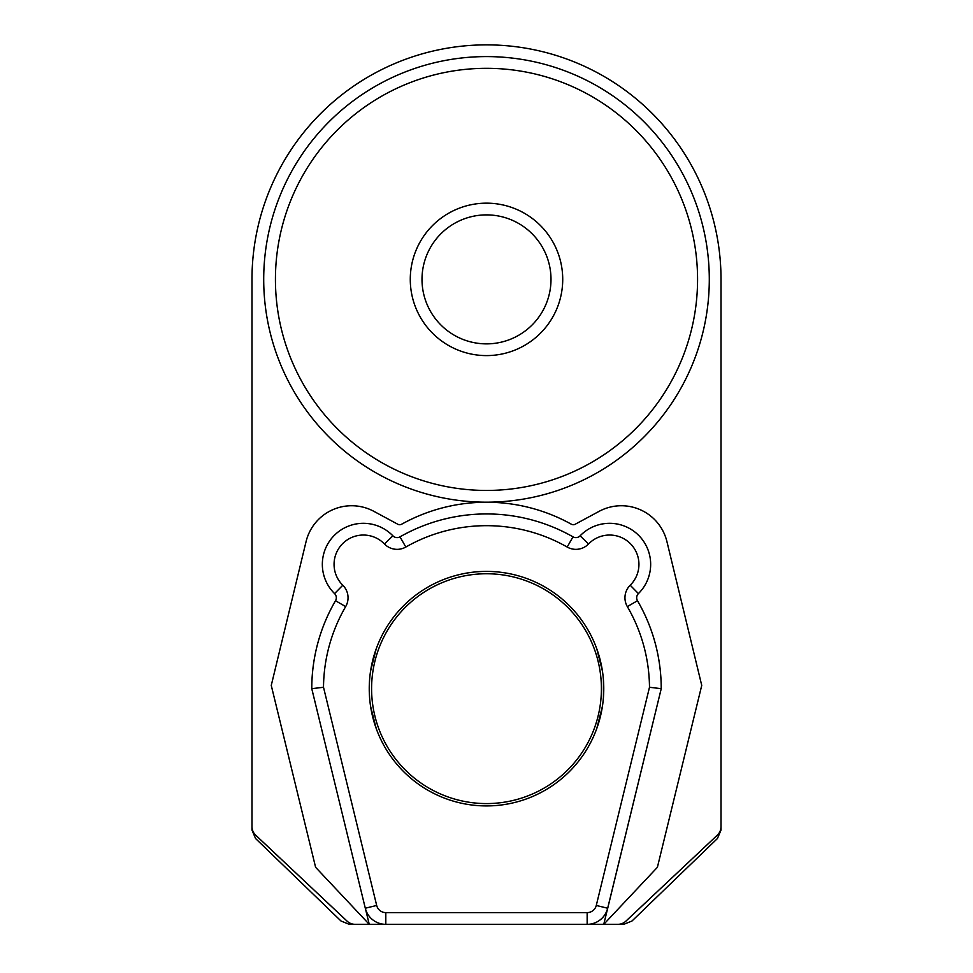 <?xml version="1.0" encoding="UTF-8"?>
<svg xmlns="http://www.w3.org/2000/svg" width="973" height="973" viewBox="0 0 973 973"><rect width="100%" height="100%" fill="white"/><g stroke="black" fill="none" stroke-linecap="round" stroke-linejoin="round"><path stroke-width="1.46" d="M587.777 924.326L617.867 924.326A11.725 11.725 0 0 0 625.894 921.139L717.32 835.162A11.725 11.725 0 0 0 721.017 826.612L721.017 279.385A234.517 234.517 0 0 0 486.5 44.867A234.517 234.517 0 0 0 251.983 279.385L251.983 826.612A11.725 11.725 0 0 0 255.668 835.15L347.093 921.139A11.725 11.725 0 0 0 355.121 924.326L385.186 924.326M607.456 909.171L603.759 924.326L657.395 867.308L701.74 685.418L666.931 541.608A46.899 46.899 0 0 0 599.088 511.36L575.177 524.252A3.965 3.965 0 0 1 571.37 524.228A174.714 174.714 0 0 0 401.63 524.228A3.965 3.965 0 0 1 397.823 524.252L373.912 511.36A46.899 46.899 0 0 0 306.069 541.608L271.26 685.418L315.605 867.308L369.241 924.326L365.52 909.05M650.548 561.299A41.036 41.036 0 0 1 638.422 593.603A5.862 5.862 0 0 0 636.683 597.629M336.317 597.629A5.862 5.862 0 0 0 334.578 593.603A41.036 41.036 0 0 1 322.452 561.299M598.322 921.151A21.114 21.114 0 0 0 607.724 908.198L661.239 688.665A174.739 174.739 0 0 0 637.473 600.694A5.874 5.874 0 0 1 636.683 597.775M336.317 597.775A5.874 5.874 0 0 1 335.527 600.694A174.739 174.739 0 0 0 311.761 688.665L322.489 732.596M650.426 560.01A41.036 41.036 0 0 0 580.115 535.819A5.874 5.874 0 0 1 572.988 536.841A174.739 174.739 0 0 0 400.012 536.841A5.874 5.874 0 0 1 392.885 535.819A41.036 41.036 0 0 0 322.574 560.01M709.293 279.385A222.793 222.793 0 0 0 486.5 56.592A222.793 222.793 0 0 0 263.707 279.385A222.793 222.793 0 0 0 486.5 502.177A222.793 222.793 0 0 0 709.293 279.385A222.793 222.793 0 0 0 486.5 56.592A222.793 222.793 0 0 0 263.707 279.385M562.722 279.385A76.222 76.222 0 0 0 486.5 203.162A76.222 76.222 0 0 0 410.278 279.385A76.222 76.222 0 0 0 486.5 355.595A76.222 76.222 0 0 0 562.722 279.385A76.222 76.222 0 0 0 486.5 203.162A76.222 76.222 0 0 0 410.278 279.385M603.759 688.665A117.259 117.259 0 0 1 486.5 805.924A117.259 117.259 0 0 1 369.241 688.665A117.259 117.259 0 0 1 486.5 571.406A117.259 117.259 0 0 1 603.759 688.665A117.259 117.259 0 0 0 486.5 571.406A117.259 117.259 0 0 0 369.241 688.665L369.582 679.774L369.241 688.665A117.259 117.259 0 0 0 486.5 805.924A117.259 117.259 0 0 0 603.759 688.665L603.418 679.774L603.418 697.556M311.774 688.665L365.301 908.223A21.102 21.102 0 0 0 385.807 924.338L587.157 924.338A21.102 21.102 0 0 0 607.663 908.235L661.226 688.665A174.726 174.726 0 0 0 637.473 600.718A5.862 5.862 0 0 1 638.422 593.591A41.036 41.036 0 0 0 638.495 535.199A41.036 41.036 0 0 0 580.115 535.831A5.862 5.862 0 0 1 573 536.853A174.726 174.726 0 0 0 400 536.853A5.862 5.862 0 0 1 392.885 535.831A41.036 41.036 0 0 0 334.505 535.199A41.036 41.036 0 0 0 334.578 593.591A5.862 5.862 0 0 1 335.527 600.718A174.726 174.726 0 0 0 311.774 688.665L323.51 687.279L376.685 905.449A9.377 9.377 0 0 0 385.807 912.613L587.157 912.613A9.377 9.377 0 0 0 596.279 905.449L649.49 687.279A163.002 163.002 0 0 0 627.342 606.617A17.587 17.587 0 0 1 630.2 585.235A29.312 29.312 0 0 0 630.249 543.53A29.312 29.312 0 0 0 588.543 543.98A17.587 17.587 0 0 1 567.186 547.045A163.002 163.002 0 0 0 405.814 547.045A17.587 17.587 0 0 1 384.457 543.98A29.312 29.312 0 0 0 342.751 543.53A29.312 29.312 0 0 0 342.8 585.235A17.587 17.587 0 0 1 345.658 606.617A163.002 163.002 0 0 0 323.51 687.279M627.342 606.617L637.473 600.718A174.726 174.726 0 0 1 661.226 688.665L649.49 687.279M370.567 671.09L376.186 648.93L370.567 671.09M602.433 671.09L596.814 648.93L602.433 671.09M602.433 706.24L596.814 728.412M376.186 728.412L370.567 706.252M369.582 697.556L369.241 688.665M371.589 688.665A114.911 114.911 0 0 0 486.5 803.576A114.911 114.911 0 0 0 601.411 688.665A114.911 114.911 0 0 0 486.5 573.754A114.911 114.911 0 0 0 371.589 688.665M355.121 924.35L617.867 924.35A11.725 11.725 0 0 0 625.894 921.163L717.32 835.175A11.725 11.725 0 0 0 721.017 826.636L721.017 279.385A234.517 234.517 0 0 0 486.5 44.867A234.517 234.517 0 0 0 251.983 279.385L251.983 826.636A11.725 11.725 0 0 0 255.668 835.175L347.093 921.163A11.725 11.725 0 0 0 355.121 924.35M251.983 826.697L251.983 830.066L255.558 838.507L341 921.005L349.149 924.301L354.05 924.301M618.937 924.301L623.851 924.301L632 921.005L717.442 838.507L721.017 830.066L721.017 826.697M697.568 279.385A211.068 211.068 0 0 0 486.5 68.317A211.068 211.068 0 0 0 275.432 279.385A211.068 211.068 0 0 0 486.5 490.441A211.068 211.068 0 0 0 697.568 279.385M550.998 279.385A64.498 64.498 0 0 0 486.5 214.887A64.498 64.498 0 0 0 422.002 279.385A64.498 64.498 0 0 0 486.5 343.87A64.498 64.498 0 0 0 550.998 279.385M345.658 606.617L335.527 600.718M376.685 905.449L365.301 908.223M385.807 912.613L385.807 924.338M587.157 912.613L587.157 924.338M596.279 905.449L607.663 908.235M630.2 585.235L638.422 593.591M588.543 543.98L580.115 535.831M567.186 547.045L573 536.853M405.814 547.045L400 536.853M384.457 543.98L392.885 535.831M342.8 585.235L334.578 593.591"/></g></svg>
